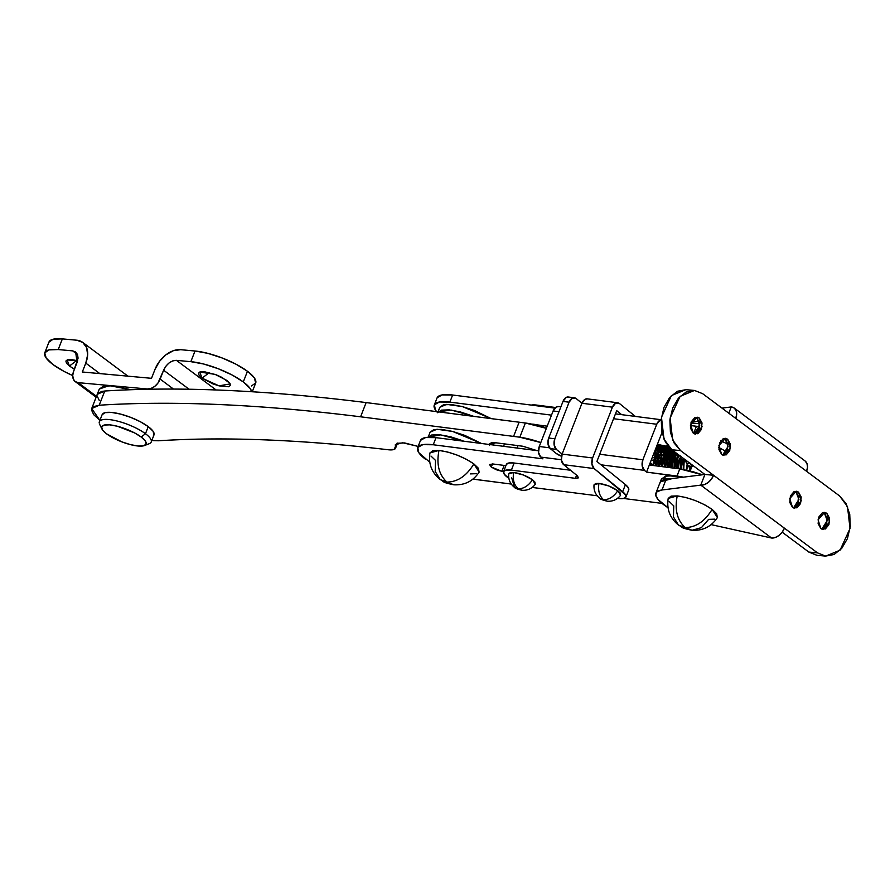 <?xml version="1.0" encoding="UTF-8"?>
<svg xmlns="http://www.w3.org/2000/svg" width="895" height="895" viewBox="0 0 895 895"><rect width="100%" height="100%" fill="white"/><g stroke="black" fill="none" stroke-linecap="round" stroke-linejoin="round"><path stroke-width="1.34" d="M489.33 444.491L495.819 442.779L522.937 446.258L536.855 450.588L522.937 446.258L495.819 442.779L491.803 442.701L489.621 443.64L489.587 445.486M396.709 443.394L395.456 446.627L395.333 444.725L402.605 442.745L418.155 446.415L404.607 442.935L396.977 443.282L395.456 446.627A19.88 5.616 21.3 0 1 395.534 448.238A19.88 5.616 21.3 0 1 388.106 449.737C344.743 444.67 303.819 441.38 265.334 439.881C226.849 438.382 191.172 438.684 158.303 440.776C224.41 436.603 301.011 439.59 388.106 449.737L394.247 449.379L396.709 443.394M158.303 440.776L151.77 440.575L158.303 440.776M105.185 390.981L101.448 391.484L97.208 394.449L98.92 392.48L104.749 391.014C141.846 388.654 182.289 388.441 226.099 390.377C269.898 392.312 316.584 396.384 366.133 402.582L525.365 423.011L546.353 428.347A39.76 11.221 -158.7 0 0 525.365 423.011L519.816 437.219L513.585 436.402L519.816 437.219L525.365 423.011L519.122 422.194L513.585 436.402L360.595 416.801L513.585 436.402L519.122 422.194L366.133 402.582L360.595 416.801C311.035 410.592 264.361 406.531 220.562 404.585C176.751 402.649 136.297 402.862 99.2 405.222A1316.086 371.582 21.3 0 1 360.595 416.801L366.133 402.582A1316.086 371.582 -158.7 0 0 104.749 391.014L99.2 405.222L93.371 406.688L91.491 409.977L93.751 414.709L99.916 420.37L91.704 408.556L99.2 405.222L104.749 391.014L97.253 394.337L91.704 408.556M519.816 437.219A39.76 11.221 21.3 0 1 540.804 442.566L519.816 437.219M493.772 442.611L492.865 444.938L493.772 442.611M99.3 400.49L97.029 395.758M504.433 443.886L504.198 444.737M492.518 463.934L491.299 467.078L489.576 464.594L492.854 463.979L489.599 464.539L491.299 467.078L496.3 469.741L501.86 471.285L491.299 467.078L492.518 463.934M476.174 479.563L511.291 484.061L472.985 479.082M623.625 498.47L662.054 503.393L623.625 498.47M429.779 462.234L418.826 452.702L417.764 447.444L422.854 444.647L433.236 444.759L542.941 458.822L540.793 457.088L561.378 459.728L540.793 457.088L538.566 452.546L539.271 446.493L553.132 410.962L556.343 406.956L558.804 406.598M660.32 481.823L672.525 478.523L664.515 478.959L660.208 482.17L661.427 478.97L668.05 475.715L683.523 477.147L677.023 476.017L679.786 468.913L693.088 471.732L702.474 474.775L679.786 468.913L649.322 465.008L679.786 468.913L677.023 476.017L646.548 472.112L649.322 465.008L646.548 472.112L644.4 470.367A7.954 5.046 -82.7 0 1 642.878 459.784L656.74 424.252L642.878 459.784L599.717 454.246L642.878 459.784L642.174 465.825L644.4 470.367L601.015 464.807L644.4 470.367L646.548 472.112L683.534 477.147L674.864 475.782L665.623 476.118L661.394 479.082M503.616 471.508L501.86 471.285L503.616 471.508M505.91 465.646L492.854 463.979L505.91 465.646M437.163 397.693L442.253 394.896L452.635 395.008L554.833 408.109L452.635 395.008A39.76 11.221 -158.7 0 0 437.051 397.951L434.276 405.066A39.76 11.221 21.3 0 1 449.861 402.112L452.635 395.008L449.861 402.112L551.499 415.146L449.861 402.112L439.479 402L434.388 404.808L435.451 410.055L436.648 411.622M690.448 425.505L699.252 426.691L696.422 426.266L693.647 433.37L695.191 433.594L693.647 433.37L696.422 426.266L690.448 425.505M420.538 440.34L425.617 437.543L436.01 437.655L538.443 450.789L436.01 437.655A39.76 11.221 -158.7 0 0 420.426 440.586M720.699 440.922L727.758 443.998L720.699 440.922M685.783 461.663L652.298 457.367L685.783 461.663M547.203 426.165L536.62 424.812L547.203 426.165M726.639 451.83L718.763 447.422L726.606 451.807M437.689 412.74A39.76 11.221 21.3 0 1 434.276 405.055M425.863 459.527A39.76 11.221 21.3 0 1 417.652 447.701A39.76 11.221 21.3 0 1 433.236 444.759L436.01 437.655L433.236 444.759L542.941 458.822L540.793 457.088A7.954 5.046 97.3 0 1 539.271 446.493L549.463 447.802L539.271 446.493L553.132 410.962L558.983 411.711L553.132 410.962A7.954 5.046 97.3 0 1 558.357 406.543M661.192 419.822L659.951 420.236L656.74 424.252L613.567 418.715L656.74 424.252A7.954 5.046 -82.7 0 1 661.192 419.844M649.322 465.008L661.964 432.576L649.322 465.008M504.142 465.422L501.86 471.285L504.142 465.422M226.86 380.431L230.205 383.91L218.995 385.846L202.069 378.171L209.296 372.6L202.069 378.171L212.876 383.865L219.107 385.879L228.594 386.741L230.407 385.465L229.802 383.25L222.038 377.444L216.053 374.736L204.306 371.716L200.335 371.861L198.522 373.137L199.126 375.352L202.069 378.171L199.753 372.04L215.069 374.367L226.86 380.431M74.464 369.154L69.441 366.066L76.668 360.484L69.441 366.066L74.464 369.154M176.438 360.349L216.087 389.963L176.438 360.349L190.848 361.669L203.68 364.019L218.156 368.695L232.062 374.983L243.295 381.93L250.141 388.486L251.663 391.73A39.76 11.221 21.3 0 0 243.295 381.93L247.456 371.268L236.224 364.321L222.307 358.034L207.841 353.357L195.009 351.008L190.848 361.669L176.438 360.349L172.813 360.853L169.099 362.911L165.877 366.2L163.628 370.217C166.683 363.84 170.956 360.551 176.438 360.349M189.091 389.236L163.628 370.217L189.091 389.236M251.473 385.946L255.713 382.97L254.292 377.824L247.456 371.268A39.76 11.221 -158.7 0 0 195.009 351.008L190.848 361.669A39.76 11.221 21.3 0 1 243.295 381.93L247.456 371.268A39.76 11.221 -158.7 0 1 255.668 383.082L252.278 391.764M180.589 349.688L195.009 351.008L180.589 349.688A23.852 16.009 126.8 0 0 154.98 369.434L151.512 378.317L82.318 371.996L85.786 363.113L99.815 373.595L85.786 363.113L82.318 371.996L151.512 378.317L154.98 369.434L159.478 361.39L165.922 354.812L173.339 350.706L180.589 349.688M82.776 342.438L76.791 340.212L62.381 338.892L76.791 340.212A23.852 16.009 126.8 0 1 82.955 342.572A23.852 16.009 126.8 0 1 85.786 363.113L87.643 354.834L86.591 347.573L82.776 342.438L127.929 376.157M44.784 352.753A39.76 11.221 21.3 0 1 58.22 349.553L72.64 350.874L58.22 349.553L62.381 338.892A39.76 11.221 -158.7 0 0 48.945 342.091L44.795 352.753A39.76 11.221 21.3 0 0 53.006 364.556A39.76 11.221 21.3 0 0 72.73 375.576L64.239 371.514L53.006 364.556L46.16 358.011L44.75 352.865L48.99 349.889L58.22 349.553L62.381 338.892L53.141 339.227L48.912 342.203M77.529 354.521L72.64 350.874L75.616 351.981L77.127 362.318L73.67 371.212L78.066 358.179L77.541 354.554L72.64 350.874L75.627 351.981L77.541 354.554M77.652 360.741L71.678 359.611L67.707 359.756L65.894 361.032L66.498 363.247L69.441 366.066L67.125 359.935L77.652 360.741M75.169 381.55L78.156 382.657L147.362 388.978L78.156 382.657L96.47 396.34L78.156 382.657A11.926 8.01 126.8 0 1 75.079 381.483A11.926 8.01 126.8 0 1 73.67 371.212L72.73 375.352L73.256 378.977L75.169 381.55L96.134 397.201M147.362 388.978L147.362 388.978A11.926 8.01 126.8 0 0 160.16 379.1L163.628 370.217L157.912 383.127L154.69 386.416L150.987 388.464L147.362 388.978M173.507 389.079L160.16 379.1L173.507 389.079M694.33 433.874L699.733 425.36L696.847 417.797L699.297 418.021L702.083 426.747L695.538 434.176L693.334 433.303L697.798 433.739L701.389 429.455L702.016 422.943L699.297 418.021L694.833 417.573L691.242 421.869L690.616 428.381L693.334 433.303L690.537 424.577L697.093 417.148L699.297 418.021L696.847 417.797L699.621 423.067L699.096 428.817L694.307 433.874M698.637 429.936L699.375 421.869M725.185 438.964L727.635 439.188L730.421 447.914L723.876 455.342L721.672 454.47L726.136 454.906L729.727 450.621L730.342 444.099L727.635 439.188L723.171 438.74L719.569 443.036L718.953 449.547L721.672 454.47L718.875 445.732L725.431 438.315L727.635 439.188L725.185 438.964L727.959 444.233L727.434 449.972L722.645 455.04L728.071 446.527L725.185 438.964L724.167 438.382M726.975 451.102L727.702 443.036M793.507 507.946L798.922 499.432L796.024 491.87L798.474 492.093L801.271 500.831L794.715 508.248L792.511 507.375L796.975 507.823L800.566 503.527L801.193 497.016L798.474 492.093L794.01 491.657L790.419 495.942L789.793 502.453L792.511 507.375L789.726 498.649L796.27 491.221L798.474 492.093L796.024 491.87L798.799 497.139L798.273 502.889L793.485 507.957M797.814 504.019L798.553 495.953M824.362 513.036L826.812 513.26L829.598 521.986L823.053 529.415L820.849 528.542L825.313 528.99L828.904 524.694L829.531 518.183L826.812 513.26L822.348 512.813L818.757 517.109L818.131 523.62L820.849 528.542L818.064 519.816L824.608 512.387L826.812 513.26L824.362 513.036L827.137 518.306L826.611 524.056L821.823 529.113L827.26 520.599L824.362 513.036L823.344 512.455M826.152 525.175L826.89 517.12M685.95 389.672L677.425 391.26L669.728 397.425L664.045 407.236L661.248 419.184L661.741 431.468L665.466 442.208L671.854 449.771L704.913 474.462L713.572 475.256L711.312 479.272L708.09 482.562L704.387 484.62L700.763 485.124L771.602 538.04L711.133 524.627L771.602 538.04L775.227 537.526L778.941 535.478L782.163 532.189L784.412 528.162L817.471 552.864L680.502 450.565L713.572 475.256L704.913 474.462L671.854 449.771L680.502 450.565L674.125 443.003L670.4 432.263L669.896 419.979L672.704 408.019L678.376 398.219L686.073 392.055L694.598 390.466L702.676 393.699L839.644 495.998L846.021 503.561L849.747 514.301L850.25 526.584L847.442 538.544L841.77 548.344L834.073 554.508L825.548 556.097L817.471 552.864L808.823 552.07L782.174 532.167L808.823 552.07L816.889 555.303M694.486 390.455L685.838 389.661L671.429 395.579L661.461 417.294L664 439.165L671.854 449.771L680.502 450.565L672.648 439.96L670.12 418.077L680.077 396.373L694.486 390.455L702.676 393.699L839.644 495.998L847.487 506.604L850.026 528.475L840.069 550.19L825.66 556.108L817.471 552.864L808.823 552.07L817.012 555.314L825.66 556.108M659.85 483.322A39.76 11.221 -158.7 0 1 666.126 479.328L661.964 489.99L657.019 491.702L655.711 495.013L658.149 499.6L668.017 507.711A39.76 11.221 21.3 0 1 655.688 493.984A39.76 11.221 21.3 0 1 661.964 489.99L700.763 485.124A11.926 8.01 126.8 0 0 713.572 475.256L784.412 528.162A11.926 8.01 -53.2 0 1 771.602 538.04L700.763 485.124L704.913 474.462L700.763 485.124L661.964 489.99L666.126 479.328L704.913 474.462L666.126 479.328L661.181 481.04L659.995 482.662M731.237 406.945L734.236 408.053L736.137 410.626L736.663 414.251L735.735 418.39A11.926 8.01 126.8 0 0 734.325 408.12A11.926 8.01 126.8 0 0 731.237 406.945L728.798 413.21L731.237 406.945L721.963 408.109L731.237 406.945M699.129 421.109L691.141 422.116L699.129 421.109M805.164 461.037A11.926 8.01 -53.2 0 1 806.574 471.307L807.514 467.168L806.988 463.532L805.075 460.97L734.224 408.053M795.006 491.299L796.024 491.87M514.535 487.406C514.804 488.178 517.31 489.14 522.031 490.281C527.468 490.617 531.887 488.625 535.299 484.296L532.48 479.776C528.43 485.817 523.676 488.815 518.227 488.771L522.031 490.281L518.227 488.771C514.077 485.112 512.533 479.675 513.607 472.47L508.696 473.925C508.27 479.485 510.217 483.982 514.535 487.406L518.227 488.771C523.676 488.815 528.43 485.817 532.48 479.776C526.696 475.883 520.409 473.455 513.607 472.47C512.533 479.675 514.077 485.112 518.227 488.771L514.535 487.406L511.727 477.874M535.255 484.34L534.953 482.125L532.48 479.776L523.43 475.01L513.607 472.47L510.284 472.594L508.696 473.97M453.854 484.799L453.843 484.799C464.662 485.37 473.108 481.141 479.161 472.101L473.869 463.912C466.541 475.961 457.569 482.002 446.929 482.058L453.843 484.799L446.929 482.058C438.93 474.797 436.279 464.259 438.986 450.431L429.947 452.915C428.28 463.789 431.714 472.683 440.228 479.575L446.929 482.058C457.569 482.002 466.541 475.961 473.869 463.912C463.174 456.718 451.55 452.232 438.986 450.431C436.279 464.259 438.93 474.797 446.929 482.058L440.228 479.575L435.194 471.43L435.518 460.41L430.965 456.047M429.936 452.982L432.844 450.655L438.986 450.431L447.522 451.986L457.144 455.107L466.396 459.292L473.869 463.912L478.411 468.264L479.105 472.18M476.543 473.668L470.401 473.891M99.971 420.885A27.834 7.854 21.3 0 1 119.561 421.679A27.834 7.854 21.3 0 1 145.471 433.728L148.246 426.624A27.834 7.854 -158.7 0 0 122.335 414.564A27.834 7.854 -158.7 0 0 102.746 413.781M148.145 444.032A27.834 7.854 -158.7 0 0 145.471 433.728L141.197 437.017A23.852 6.735 21.3 0 1 143.491 445.844A23.852 6.735 21.3 0 1 106.606 433.862L121.686 441.806L130.368 444.614L138.076 446.023L143.614 445.822L146.153 444.043L145.303 440.944L141.197 437.017L134.463 432.844L117.435 426.266L109.738 424.856L104.189 425.058L101.65 426.837L102.5 429.924L106.606 433.862A23.852 6.735 21.3 0 1 101.571 427.877A23.852 6.735 21.3 0 1 115.858 425.886A23.852 6.735 21.3 0 1 141.197 437.017L145.471 433.728A27.834 7.854 -158.7 0 0 115.902 420.728A27.834 7.854 -158.7 0 0 99.233 423.067M153.381 435.775A27.834 7.854 -158.7 0 0 148.246 426.624L145.471 433.728A27.834 7.854 21.3 0 1 150.606 442.88M102.097 414.743L105.062 412.662L111.528 412.427L120.512 414.072L130.648 417.35L140.381 421.758L148.246 426.624L153.034 431.2L154.018 434.813M714.781 519.145L708.639 519.357L701.4 527.647L692.081 530.276C702.911 530.847 711.346 526.618 717.398 517.578L712.107 509.389C704.79 521.427 695.807 527.479 685.178 527.535L692.081 530.276L685.178 527.535C677.168 520.275 674.517 509.736 677.224 495.908L668.196 498.392C666.529 509.266 669.952 518.16 678.466 525.052L685.178 527.535C695.807 527.479 704.79 521.427 712.107 509.389C701.411 502.196 689.788 497.709 677.224 495.908C674.517 509.736 677.168 520.275 685.178 527.535L678.466 525.052L673.432 516.907L673.756 505.888L669.214 501.524M668.185 498.459L671.082 496.132L677.224 495.908L685.76 497.463L695.381 500.573L704.634 504.758L712.107 509.389L716.66 513.741L717.354 517.657M546.342 428.369A13.917 3.927 -158.7 0 0 532.637 424.129M531.44 424.073L537.246 424.968L546.14 428.28M99.289 389.124L103.518 386.148L112.759 385.812L131.062 389.717L109.235 385.622L99.334 389.012L97.253 394.337M508.863 478.344L504.176 474.093L503.639 471.475L506.19 470.065L511.381 470.121L575.373 478.333L578.427 477.863L577.174 475.637L563.66 464.673L561.433 460.131L562.138 454.089L592.613 457.994L612.426 407.169A7.954 5.046 -82.7 0 1 617.651 402.761A7.954 5.046 -82.7 0 1 619.485 403.544L635.36 416.421L619.485 403.544L615.637 403.164L612.426 407.169L592.613 457.994L591.908 464.035L594.135 468.577L625.616 494.901L625.784 497.296L623.177 498.549L618.154 498.47A19.88 5.616 21.3 0 0 625.941 497.005L628.726 489.878A19.88 5.616 -158.7 0 0 625.437 484.609L628.379 487.797L628.558 490.191M531.261 405.088L555.504 407.493L536.731 405.088A19.88 5.616 -158.7 0 0 531.261 405.088M507.689 477.505A19.88 5.616 21.3 0 1 503.594 471.564A19.88 5.616 21.3 0 1 511.381 470.121L575.373 478.333L578.483 477.74L577.174 475.637L563.66 464.673L594.135 468.577L622.663 491.724L625.437 484.609L596.898 461.473L625.437 484.609L622.663 491.724A19.88 5.616 21.3 0 1 625.941 497.005M532.838 487.529L597.189 495.774L532.178 487.428M616.711 410.648L621.656 414.665L616.711 410.648L596.898 461.473L616.711 410.648M506.413 464.36L508.953 462.961L514.144 463.017L570.529 470.244L514.144 463.017A19.88 5.616 -158.7 0 0 506.369 464.46M587.176 398.846A7.954 5.046 97.3 0 0 581.951 403.265L612.426 407.169L581.951 403.265L585.162 399.259L587.623 398.901M536.474 405.759L536.731 405.088L536.474 405.759M511.381 470.121L514.144 463.017L511.381 470.121M575.373 478.333L576.604 475.167L575.373 478.333M581.951 403.265L562.138 454.089A7.954 5.046 97.3 0 0 563.66 464.673L594.135 468.577A7.954 5.046 -82.7 0 1 592.613 457.994L562.138 454.089L556.343 449.391L554.117 444.849L554.822 438.796L569.097 402.191L572.308 398.185L576.156 398.566L581.951 403.265L562.138 454.089L556.343 449.391L550.246 448.608L556.041 453.306L561.512 456.249A7.954 2.249 21.3 0 1 556.041 453.306L550.246 448.608L556.343 449.391A7.954 5.046 -82.7 0 1 554.822 438.796L548.724 438.013L563 401.419L569.097 402.191L554.822 438.796L548.724 438.013L548.031 444.065L550.246 448.608A7.954 5.046 97.3 0 1 548.724 438.013L563 401.419L569.097 402.191A7.954 5.046 -82.7 0 1 574.322 397.783A7.954 5.046 -82.7 0 1 576.156 398.566L581.951 403.265M568.672 397.056L566.222 397.402L563 401.419A7.954 5.046 97.3 0 1 568.224 397M439.792 407.326L443.394 404.808L451.248 404.518L462.156 406.52L474.451 410.492L491.154 418.603L462.301 406.554L446.661 404.383L439.837 407.236L437.756 412.561M438.192 411.812L451.304 410.089L473.779 416.376L460.075 411.845L449.167 409.854L441.313 410.134L437.722 412.662L441.313 410.134L449.167 409.854L460.075 411.845L473.779 416.376L451.304 410.089L438.192 411.812M620.615 495.237L617.807 490.717C613.746 496.759 609.003 499.757 603.554 499.712L607.358 501.222L603.554 499.712C599.404 496.054 597.86 490.617 598.923 483.412L594.023 484.866C593.598 490.426 595.544 494.924 599.863 498.347L603.554 499.712C609.003 499.757 613.746 496.759 617.807 490.717C612.023 486.824 605.725 484.396 598.923 483.412C597.86 490.617 599.404 496.054 603.554 499.712L599.863 498.347C600.131 499.119 602.626 500.081 607.358 501.222C612.784 501.558 617.214 499.567 620.615 495.237M620.582 495.282L620.269 493.067L617.807 490.717L608.757 485.951L598.923 483.412L595.6 483.535L594.011 484.911M464.069 441.246L440.575 434.847L428.134 437.263L440.575 434.847L464.069 441.246M428.023 437.532L431.614 435.015L439.467 434.724L450.375 436.726L462.681 440.698L450.375 436.726L439.467 434.724L431.614 435.015L428.023 437.532M430.092 432.207L433.695 429.678L441.548 429.399L452.456 431.39L464.751 435.373L481.454 443.484L452.59 431.435L436.961 429.253L430.137 432.117L428.056 437.442M699.442 423.693L690.862 422.999L699.442 423.693M686.454 461.294C686.61 463.744 687.707 464.192 689.721 462.648L687.36 463.532L686.42 462.603L686.476 460.69M691.566 467.358L689.754 467.861L691.566 467.358M684.172 458.967L688.937 466.921L692.059 466.642L688.937 466.91L689.195 465.792M691.634 464.55L691.69 466.194L689.933 463.274L691.69 466.194L692.338 465.366M682.616 459.471L680.715 469.036L682.616 459.471C680.547 458.43 679.641 458.307 679.876 459.113L677.962 468.678L679.876 459.113M654.86 450.789L655.822 465.836L654.86 450.789M655.934 448.037L658.34 452.098L658.921 466.239L658.34 452.098L655.934 448.037M656.561 446.415L661.439 452.501L662.02 466.631L661.439 452.501L656.561 446.415M656.762 445.923L664.537 452.892L665.925 461.227L664.537 452.892L656.762 445.923L664.179 452.848L664.761 466.989M661.494 446.661L656.393 446.851L658.507 446.325L667.625 453.295L668.207 467.425M650.106 465.109L650.229 462.67L650.106 465.109M671.429 467.335L670.724 453.687L661.606 446.728L654.871 450.756L661.606 446.728L670.724 453.687L671.474 456.07M671.53 456.327L672.111 462.021M674.528 467.727L673.823 454.089L664.694 447.12L655.106 455.935L653.205 465.501L655.106 455.935L664.694 447.12L673.823 454.089L674.573 456.472M674.629 456.718L675.21 462.413M656.303 465.903L658.205 456.338L667.793 447.522L669.326 447.522L667.793 447.522L658.205 456.338L656.303 465.903M677.481 456.159L676.519 453.564M676.676 453.91L677.66 456.864M677.728 457.11L678.298 462.816L677.616 468.13M659.391 466.295L661.304 456.73L669.885 448.093L661.304 456.73L659.391 466.295M681.229 459.806L680.715 468.521M662.49 466.698L664.392 457.132L671.105 449.178L664.392 457.132L662.49 466.698M684.127 458.934L683.657 469.517L684.127 458.934M665.589 467.089L667.491 457.524L672.771 450.453L667.491 457.524L665.589 467.089M687.561 464.628L686.689 470.121L687.561 464.628M668.677 467.492L670.59 457.927L674.651 451.852L670.59 457.927L668.677 467.492M690.302 468.275L689.698 470.826L690.302 468.275M671.776 467.884L673.678 458.318L676.676 453.373L673.678 458.318L671.776 467.884M674.875 468.286L676.777 458.721L678.824 454.984L676.777 458.721L674.875 468.286M679.618 458.833L677.616 468.633L679.618 458.833M678.578 454.794L676.43 458.676L674.517 468.23L676.43 458.676L678.578 454.794M674.069 456.707L676.441 453.194L673.331 458.274L671.429 467.839M689.363 470.748L689.978 468.04M674.427 451.695L670.232 457.882L668.33 467.447M686.353 470.054L687.237 464.069M672.559 450.297L667.144 457.479L665.231 467.045M683.31 469.45L683.724 458.643M670.937 449.044L664.045 457.088L662.143 466.653M680.312 456.842L680.021 455.879M669.773 447.992L660.946 456.685L659.044 466.25M677.146 468.577L677.425 457.311M677.258 456.584L676.452 454.157M676.307 453.821L675.747 452.68M669.326 447.534L667.435 447.478L657.847 456.293L655.946 465.859M674.047 468.174L674.382 457.166M674.327 456.92L673.465 454.045L664.347 447.075L654.76 455.891L652.858 465.456M670.948 467.783L671.284 456.763M671.239 456.517L670.366 453.642L661.248 446.683L655.185 449.972M649.792 463.8L649.759 465.064M667.86 467.38L668.14 456.126M667.972 455.398L667.278 453.25L658.149 446.281L656.471 446.65M661.662 466.586L661.081 452.456L656.516 446.549M658.575 466.194L657.993 452.053L655.834 448.294M678.309 462.536L677.549 456.405M395.624 448.026L397.548 443.081M503.583 446.314L504.243 444.625M417.652 447.713L420.415 440.608M661.192 419.733L615.458 413.87M560.874 406.867L558.435 406.554M660.04 482.528L655.89 493.19M440.228 479.575C444.636 481.667 440.698 482.103 453.843 484.799M102.131 414.665L99.356 421.78M101.941 429.007L99.669 424.375M144.431 445.565L149.23 443.707M153.996 434.892L151.221 441.996M692.428 465.143L690.168 470.949M678.466 525.052C682.874 527.144 678.936 527.58 692.081 530.276M517.981 445.62L517.042 448.037M506.357 464.494L503.583 471.598M587.254 398.857L617.729 402.761M574.4 397.783L568.303 397.011M686.61 460.287L686.331 462.122M688.937 466.91L690.996 468.801M682.919 459.851L683.467 458.441M651.381 459.717L654.189 461.003L655.711 465.825M680.625 456.025L677.549 468.622M678.388 454.649L674.45 468.23M676.184 453.004L671.53 465.064L671.362 467.828L668.576 449.022L664.694 445.665L658.754 444.871L656.952 445.43L661.472 451.874L662.076 466.642L662.669 461.238L670.355 448.529M674.092 451.438L668.263 467.436L667.704 452.758L661.472 445.207L657.4 444.278M689.765 470.848L690.347 468.309M672.111 449.961L665.175 467.033M686.756 470.143L687.617 464.718M683.724 469.528L684.283 459.169M668.979 447.164L658.977 466.239L658.698 452.389L656.18 447.399M668.039 446.057L666.685 446.437L656.494 460.388L655.878 465.847M667.603 445.509L660.667 447.623L652.791 465.445M668.241 446.303L660.566 445.62L655.554 449.022M649.725 463.968L649.692 465.053M660.79 446.46L657.355 444.379M654.547 451.595L655.946 463.319L655.409 465.78M655.565 448.977L658.507 466.183M656.057 447.724L657.545 448.451L661.662 454.895L661.595 466.575M655.912 448.093L660.633 448.842L664.75 455.231L664.694 466.977M650.173 465.109L650.296 462.491M654.502 451.706L657.277 449.256L661.215 448.294L664.94 450.252L667.793 467.369M653.272 465.512L653.708 460.768L661.136 449.245L664.314 448.686L668.028 450.655L670.881 467.772M656.371 465.903L660.756 452.422L666.238 449.077L669.975 450.073L674.785 462.771L673.98 468.163M659.458 466.306L666.048 450.778L670.433 449.469L672 449.883M674.517 451.762L677.079 468.566M662.557 466.698L663.106 461.451L670.433 450.431L672.055 449.928M679.674 455.611L680.2 457.121M680.737 459.616L680.166 468.958M665.656 467.1L666.081 462.391L673.376 450.901M683.545 458.508L683.243 469.439M668.744 467.492L675.065 452.165M687.17 463.979L686.275 470.032M671.843 467.895L672.268 463.207L676.978 453.597M689.933 468.007L689.284 470.725M674.942 468.286L675.255 464.225L679.048 455.141M678.03 468.689L679.965 459.191M681.129 469.092L682.907 459.94M652.198 465.378L651.549 463.375L650.05 463.118"/></g></svg>
